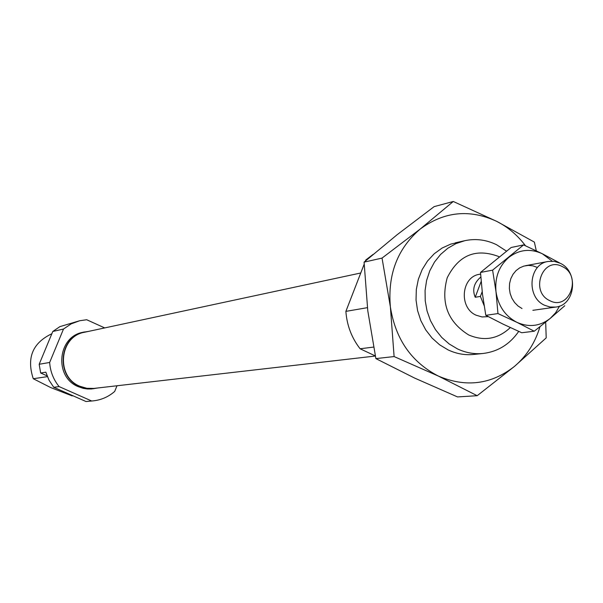 <?xml version="1.0" encoding="UTF-8"?>
<svg xmlns="http://www.w3.org/2000/svg" width="603" height="603" viewBox="0 0 603 603"><rect width="100%" height="100%" fill="white"/><g stroke="black" fill="none" stroke-linecap="round" stroke-linejoin="round"><path stroke-width="0.9" d="M559.486 262.848L542.323 253.757L523.585 244.908L492.606 270.152L495.998 291.739L497.965 313.575L516.884 322.326C505.171 316.1 498.206 305.902 495.998 291.739C494.701 277.478 498.99 266.013 508.864 257.345C519.266 249.521 530.421 248.323 542.323 253.757L552.235 261.167M522.002 308.54L518 305.977L514.585 302.495L511.917 298.281L510.146 293.54L509.354 288.52L509.588 283.47L510.824 278.646L513.01 274.297L516.025 270.634L519.726 267.845L523.909 266.074L528.386 265.395L532.909 265.848L537.265 267.4M559.614 306.053L555.589 312.791L550.313 318.339C540.062 326.298 528.914 327.625 516.884 322.326L534.25 331.22L550.313 318.339L564.792 305.736M497.965 313.575L485.799 315.324L482.46 293.993L480.508 272.435L511.186 247.486L523.585 244.908M492.606 270.152L480.508 272.435M534.25 331.22L521.716 332.743L503.106 324.15L485.799 315.324M549.763 300.648C569.383 311.231 582.408 275.624 562.32 266.586C542.783 255.8 529.479 291.618 549.763 300.648M544.584 305.261L550.034 307.017L555.634 307.085C575.548 305.322 578.94 271.471 560.097 263.217L554.202 261.355L548.135 261.468C528.733 263.971 525.989 297.279 544.584 305.261M480.825 277.033C473.973 282.845 472.096 289.591 475.209 297.264L481.164 281.413M475.209 297.264L480.41 296.412L482.189 291.686M480.41 296.412L484.103 305.555M480.614 274.086L479.573 274.282C461.22 276.671 458.566 307.786 476.136 315.203L482.031 316.944L488.287 316.65M506.467 251.119L496.608 244.75C486.282 239.723 475.646 238.373 464.717 240.71L455.913 243.627L447.773 248.27L440.552 254.474L434.492 262.064L429.796 270.785L426.623 280.357L425.077 290.465L425.221 300.776L427.045 310.96L430.489 320.675L435.441 329.592L441.735 337.439L449.16 343.944L457.466 348.903C465.802 352.823 474.395 354.338 483.252 353.456C498.033 351.579 509.852 344.23 518.708 331.409M499.186 256.848L498.214 256.35C475.594 248.044 458.589 255.19 447.2 277.787C440.522 302.796 447.69 321.866 468.719 334.974C484.217 341.517 498.086 339.052 510.311 327.572M373.559 347.087L360.104 348.775L375.33 355.928M364.159 264.22L345.873 311.374L367.408 307.666M366.873 259.735L365.81 259.976L365.41 260.993M345.873 311.374C346.921 325.424 351.67 337.891 360.104 348.775M373.099 254.421L365.81 259.976M478.473 353.712C468.162 355.8 458.061 354.541 448.187 349.951L439.655 344.826L432.08 338.064L425.733 329.894L420.834 320.615L417.562 310.537L416.04 300.03L416.319 289.455L418.376 279.189L422.153 269.601L427.504 261.024L434.228 253.757L442.097 248.044L450.825 244.079L460.104 241.999M394.106 356.561L375.888 358.604L367.777 310.733L364.084 262.147L397.083 234.755L434.13 206.633L453.283 201.477L420.291 228.989L382.038 258.084L390.382 306.912L394.106 356.561L438.351 376.061L477.192 395.704L514.525 366.36L546.205 337.884L545.677 322.16M382.038 258.084L364.084 262.147M536.301 250.81L534.364 242.097L496.631 221.324L453.283 201.477M477.192 395.704L457.526 396.925L414.66 378.089L375.888 358.604M539.971 326.736C535.147 342.798 526.66 356.004 514.525 366.36C491.324 384.518 465.931 387.752 438.351 376.061C411.427 362.169 395.44 339.12 390.382 306.912C387.525 274.471 397.49 248.496 420.291 228.989C444.245 211.465 469.692 208.909 496.631 221.324C507.937 227.06 517.562 235.208 525.492 245.768M360.76 272.993L84.661 332.223C59.162 336.316 55.544 376.875 79.928 386.274L86.794 388.287L93.902 388.422L375.352 356.041M88.437 331.409L83.116 332.268C57.443 336.406 53.803 377.244 78.36 386.704L83.252 388.347L87.307 388.973L91.407 388.973L97.739 387.985M84.586 331.952C58.853 336.097 55.205 377.041 79.822 386.531L86.749 388.566L93.917 388.701M52.785 331.484L59.87 326.645L79.747 320.721L71.154 323.886L63.503 329.034L49.657 362.463L39.172 364.272L52.785 331.484L63.503 329.034M49.657 362.463C50.29 371.546 53.448 379.589 59.124 386.598L91.679 400.995L92.93 400.897L86.003 401.523L53.742 387.277L49.024 380.161L45.851 372.187L40.65 373.001L47.072 375.842M47.388 376.649L33.271 378.722L50.697 387.571L72.066 395.854L72.955 395.764M116.997 385.769L114.698 391.43C108.412 396.887 101.161 400.045 92.93 400.897M79.747 320.721L86.704 319.741L104.703 327.919M51.85 333.738C32.615 342.881 26.426 357.873 33.271 378.722M91.679 400.995L86.003 401.523M53.742 387.277L59.124 386.598M39.172 364.272L40.65 373.001M532.856 310.319L555.634 307.085M525.515 265.697L548.135 261.468M473.762 354.451L483.252 353.456M455.408 242.805L464.717 240.71"/></g></svg>

